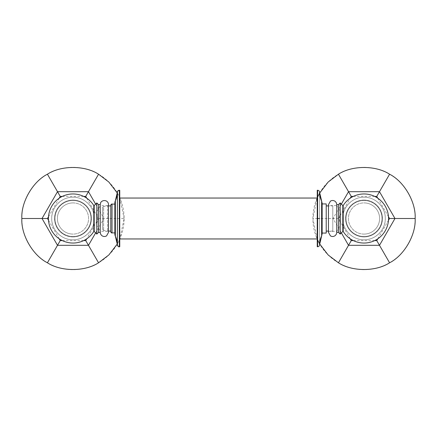 <?xml version="1.0" encoding="UTF-8"?>
<svg xmlns="http://www.w3.org/2000/svg" width="437" height="437" viewBox="0 0 437 437"><rect width="100%" height="100%" fill="white"/><g stroke="black" fill="none" stroke-linecap="round" stroke-linejoin="round"><path stroke-width="0.33" stroke-dasharray="2.19 1.64" d="M338.528 232.429L338.528 204.571M340.188 234.09L340.188 202.91M336.78 204.571L336.78 232.429M332.792 205.903L332.792 231.097L332.792 205.903L328.466 205.903L328.466 231.386L328.466 205.614L328.466 218.5M328.466 231.386L336.654 231.386L340.401 225.153A24.527 24.527 0 0 1 340.401 211.847L340.401 225.153L340.401 211.847L336.654 205.614L336.654 231.386L336.654 205.614L328.466 205.614M342.81 205.527L342.81 231.473M343.192 205.527L343.192 231.473M364.01 234.09A15.59 15.59 0 0 1 348.42 218.5A15.59 15.59 0 0 1 364.01 202.91A15.59 15.59 0 0 1 379.606 218.5A15.59 15.59 0 0 1 364.01 234.09A15.59 15.59 0 0 0 379.606 218.5A15.59 15.59 0 0 0 364.01 202.91A15.59 15.59 0 0 1 379.606 218.5A15.59 15.59 0 0 1 364.01 234.09A15.59 15.59 0 0 1 348.42 218.5A15.59 15.59 0 0 1 364.01 202.91M364.01 200.496A18.004 18.004 0 0 0 346.011 218.5A18.004 18.004 0 0 0 364.01 236.504A18.004 18.004 0 0 0 382.014 218.5A18.004 18.004 0 0 0 364.01 200.496A18.004 18.004 0 0 1 382.014 218.5A18.004 18.004 0 0 1 364.01 236.504A18.004 18.004 0 0 1 346.011 218.5A18.004 18.004 0 0 1 364.01 200.496A18.004 18.004 0 0 0 346.011 218.5A18.004 18.004 0 0 0 364.01 236.504A18.004 18.004 0 0 0 382.014 218.5A18.004 18.004 0 0 0 364.01 200.496M364.01 239.787A21.287 21.287 0 0 0 385.297 218.5A21.287 21.287 0 0 0 364.01 197.213A21.287 21.287 0 0 0 342.728 218.5A21.287 21.287 0 0 0 364.01 239.787C352.763 240.06 342.63 230.086 342.739 218.833C342.253 207.346 352.517 196.918 364.016 197.224C375.263 196.94 385.396 206.914 385.287 218.167C385.773 229.654 375.509 240.082 364.01 239.776M353.353 196.41L374.673 196.41M377.814 198.223L388.477 216.686M388.477 220.314L377.814 238.777M374.673 240.59L353.353 240.59M350.212 238.777L338.506 218.5L350.212 198.223M338.506 218.5L319.584 218.5M317.147 238.957L312.876 218.5A51.14 51.14 0 0 0 364.01 269.64A51.14 51.14 0 0 0 415.15 218.5A51.14 51.14 0 0 0 364.01 167.36A51.14 51.14 0 0 0 312.876 218.5L317.147 198.043M317.24 197.824L317.623 196.989M317.623 240.011L317.24 239.176M317.623 218.5L312.876 218.5M98.472 204.571L98.472 232.429M96.812 202.91L96.812 234.09M100.22 232.429L100.22 204.571M108.534 205.614L108.534 231.386L100.346 231.386L100.346 205.614L108.534 205.614M103.618 230.414C103.465 230.698 103.121 230.288 102.591 229.185L102.591 207.815L102.591 229.185A1.245 1.245 -0 0 0 103.618 230.414L108.534 231.097L108.534 205.903L107.497 205.903L107.497 231.097L107.497 205.903L103.618 206.586L103.618 230.414L103.618 206.586C103.465 206.302 103.121 206.712 102.591 207.815A1.245 1.245 180 0 1 103.618 206.586M100.346 231.386L100.346 205.614L96.599 211.847L96.599 225.153L96.599 211.847A24.527 24.527 0 0 1 96.599 225.153L100.346 231.386M94.19 231.473L94.19 205.527M93.808 231.473L93.808 205.527M72.99 202.91A15.59 15.59 0 0 1 88.58 218.5A15.59 15.59 0 0 1 72.99 234.09A15.59 15.59 0 0 1 57.394 218.5A15.59 15.59 0 0 1 72.99 202.91A15.59 15.59 0 0 0 57.394 218.5A15.59 15.59 0 0 0 72.99 234.09A15.59 15.59 0 0 1 57.394 218.5A15.59 15.59 0 0 1 72.99 202.91A15.59 15.59 0 0 1 88.58 218.5A15.59 15.59 0 0 1 72.99 234.09M72.99 200.496A18.004 18.004 0 0 0 54.986 218.5A18.004 18.004 0 0 0 72.99 236.504A18.004 18.004 0 0 0 90.989 218.5A18.004 18.004 0 0 0 72.99 200.496A18.004 18.004 0 0 1 90.989 218.5A18.004 18.004 0 0 1 72.99 236.504A18.004 18.004 0 0 1 54.986 218.5A18.004 18.004 0 0 1 72.99 200.496A18.004 18.004 0 0 0 54.986 218.5A18.004 18.004 0 0 0 72.99 236.504A18.004 18.004 0 0 0 90.989 218.5A18.004 18.004 0 0 0 72.99 200.496M72.99 239.787A21.287 21.287 0 0 0 94.272 218.5A21.287 21.287 0 0 0 72.99 197.213A21.287 21.287 0 0 0 51.703 218.5A21.287 21.287 0 0 0 72.99 239.787C61.737 240.06 51.604 230.086 51.713 218.833C51.227 207.346 61.491 196.918 72.99 197.224C84.237 196.94 94.37 206.914 94.261 218.167C94.747 229.654 84.483 240.082 72.984 239.776M62.327 196.41L83.647 196.41M86.788 198.223L98.494 218.5L86.788 238.777M83.647 240.59L62.327 240.59M59.186 238.777L48.523 220.314M48.523 216.686L59.186 198.223M98.494 218.5L124.124 218.5A51.14 51.14 0 0 0 72.99 167.36A51.14 51.14 0 0 0 21.85 218.5A51.14 51.14 0 0 0 72.99 269.64A51.14 51.14 0 0 0 124.124 218.5L119.853 238.957M117.362 193.083L119.76 197.824M119.853 198.043L124.124 218.5M119.76 239.176L117.362 243.917M110.78 205.341L110.78 231.659M110.78 231.097L110.78 205.903L110.78 231.097M114.855 232.905L114.855 204.095L114.855 232.905M114.855 234.276L114.855 202.724M119.76 246.73L119.76 190.27M119.76 218.5L119.76 198.043L119.76 218.5M317.24 218.5L317.24 198.043L317.24 218.5M317.24 190.264L317.24 246.736M319.584 192.313A19.643 19.638 -0 0 1 319.584 192.236L319.584 244.764A19.643 19.638 180 0 1 319.584 244.611L319.584 192.313A19.643 19.638 -0 0 0 319.584 192.389L319.584 244.687M322.145 203.926L322.145 233.074M326.221 203.932L326.221 233.068M326.221 205.903L326.221 231.097L326.221 205.903M364.01 200.457A18.043 18.043 0 0 1 382.058 218.5A18.043 18.043 0 0 1 364.01 236.543A18.043 18.043 0 0 1 345.967 218.5A18.043 18.043 0 0 1 364.01 200.457M364.01 200.048A18.452 18.452 0 0 0 345.563 218.5A18.452 18.452 0 0 0 364.01 236.952A18.452 18.452 0 0 0 382.462 218.5A18.452 18.452 0 0 0 364.01 200.048A18.452 18.452 0 0 0 345.563 218.5A18.452 18.452 0 0 0 364.01 236.952A18.452 18.452 0 0 0 382.462 218.5A18.452 18.452 0 0 0 364.01 200.048M341.373 204.095L333.054 218.5L341.373 232.905M72.99 236.543A18.043 18.043 0 0 1 54.942 218.5A18.043 18.043 0 0 1 72.99 200.457A18.043 18.043 0 0 1 91.033 218.5A18.043 18.043 0 0 1 72.99 236.543M72.99 236.952A18.452 18.452 0 0 0 91.437 218.5A18.452 18.452 0 0 0 72.99 200.048A18.452 18.452 0 0 0 54.538 218.5A18.452 18.452 0 0 0 72.99 236.952A18.452 18.452 0 0 0 91.437 218.5A18.452 18.452 0 0 0 72.99 200.048A18.452 18.452 0 0 0 54.538 218.5A18.452 18.452 0 0 0 72.99 236.952M95.627 232.905L103.946 218.5L95.627 204.095M112.025 204.095L112.025 232.905M115.357 236.237L115.357 200.763M117.389 244.786L117.389 192.214M119.35 246.73L119.35 190.27M317.623 190.264L317.623 246.736M321.632 201.047L321.632 235.953M319.584 192.231L319.584 244.769M332.792 231.097L328.466 231.097"/><path stroke-width="0.66" d="M338.528 218.5L338.528 232.429L340.188 234.09L340.188 202.91L338.528 204.571L338.528 218.5M338.528 232.429L336.78 232.429L336.78 204.571L338.528 204.571M328.466 218.5L328.466 232.342L328.466 204.658L328.466 205.903L326.221 205.903M340.188 234.09L342.81 231.473L342.81 205.527L340.188 202.91M343.192 231.473L343.192 205.527A24.527 24.527 0 0 1 388.542 218.5A24.527 24.527 0 0 1 343.192 231.473L342.81 231.473M350.212 198.223L351.261 196.41L353.353 196.41M374.673 196.41L376.765 196.41L377.814 198.223M388.477 216.686L389.52 218.5L388.477 220.314M377.814 238.777L376.765 240.59L374.673 240.59M353.353 240.59L351.261 240.59L350.212 238.777M351.261 196.41L348.535 191.69L341.373 204.095M376.765 196.41L389.58 174.216C404.154 181.53 416.1 202.222 415.15 218.5C416.1 234.778 404.154 255.47 389.58 262.784C375.957 271.748 352.069 271.748 338.446 262.784L328.154 254.957L319.6 243.851M351.261 240.59L338.446 262.784M376.765 240.59L389.58 262.784M389.52 218.5L415.15 218.5M317.623 196.989L319.584 193.181M319.6 193.149L328.154 182.043L338.446 174.216C352.069 165.252 375.957 165.252 389.58 174.216M319.584 243.819L317.623 240.011M319.584 218.5L317.623 218.5M338.446 174.216L348.535 191.69L379.491 191.69L394.972 218.5L379.491 245.31L348.535 245.31L341.373 232.905M98.472 218.5L98.472 204.571L96.812 202.91L96.812 234.09L98.472 232.429L98.472 218.5M98.472 204.571L100.22 204.571L100.22 232.429L98.472 232.429M100.22 232.429L100.674 234.237L101.723 235.543C103.269 236.696 104.885 236.805 106.573 235.876L108.534 232.342L108.534 204.658L108.534 231.386L108.534 231.097L110.78 231.097M108.534 232.342L108.534 231.386M110.78 205.903L108.534 205.903L108.534 205.614M96.812 202.91L94.19 205.527L94.19 231.473L96.812 234.09M93.808 205.527L93.808 231.473A24.527 24.527 0 0 1 48.458 218.5A24.527 24.527 0 0 1 93.808 205.527L94.19 205.527M59.186 198.223L60.235 196.41L62.327 196.41M83.647 196.41L85.739 196.41L86.788 198.223M86.788 238.777L85.739 240.59L83.647 240.59M62.327 240.59L60.235 240.59L59.186 238.777M48.523 220.314L47.48 218.5L48.523 216.686M60.235 196.41L57.509 191.69L42.028 218.5L21.85 218.5C20.9 202.222 32.846 181.53 47.42 174.216C61.043 165.252 84.931 165.252 98.554 174.216L108.824 182.021L117.362 193.083M85.739 196.41L98.554 174.216M47.48 218.5L42.028 218.5L57.509 245.31L47.42 262.784C32.846 255.47 20.9 234.778 21.85 218.5M60.235 240.59L57.509 245.31L88.465 245.31L98.554 262.784C84.931 271.748 61.043 271.748 47.42 262.784M85.739 240.59L88.465 245.31L95.627 232.905M117.362 243.917L108.824 254.979L98.554 262.784M47.42 174.216L57.509 191.69L88.465 191.69L95.627 204.095M110.78 231.659A1.245 1.245 -0 0 0 112.025 232.905C111.845 233.265 111.43 232.85 110.78 231.659L110.78 205.341A1.245 1.245 180 0 1 112.025 204.095C111.845 203.735 111.43 204.15 110.78 205.341M119.76 246.73L119.76 190.27L119.35 190.27L119.35 246.73L119.76 246.73L119.35 246.73A1.961 1.961 0 0 1 117.389 244.786A19.643 19.643 180 0 0 115.357 236.237A4.911 4.911 0 0 1 114.855 234.276L114.855 202.724L115.357 200.763A4.911 4.911 180 0 0 114.855 202.724M115.357 236.237L117.389 244.786L117.389 192.214C116.903 191.723 117.558 191.073 119.35 190.27A1.961 1.961 180 0 0 117.389 192.214A19.643 19.643 0 0 1 115.357 200.763L115.357 236.237L114.855 234.276M317.24 246.736L317.24 190.264L317.623 190.264L317.623 246.736L317.24 246.736M317.623 190.264C318.813 190.379 319.469 191.035 319.584 192.231L319.584 192.389A19.643 19.638 -0 0 0 321.632 201.047L321.632 235.953L319.584 244.687M317.623 246.736C318.808 246.626 319.458 245.971 319.584 244.769L319.584 244.611A19.643 19.638 180 0 1 321.632 235.953L322.145 233.768L322.145 203.232L322.145 203.926L326.221 203.926L326.221 233.068M326.221 233.074L322.145 233.068L322.145 233.768M114.855 232.905L112.025 232.905L112.025 204.095L114.855 204.095M336.78 232.429L336.326 234.237L335.277 235.543C333.731 236.696 332.115 236.805 330.427 235.876L328.466 232.342M336.78 204.571L336.326 202.763L335.277 201.457C333.731 200.304 332.115 200.195 330.427 201.124L328.466 204.658M342.81 205.527L343.192 205.527M100.22 204.571L100.674 202.763C100.488 202.391 102.979 199.376 106.519 201.091C107.813 201.927 108.485 203.112 108.534 204.658M94.19 231.473L93.808 231.473M117.389 192.214L115.357 200.763M119.35 246.73C118.88 247.227 118.225 246.577 117.389 244.786M119.35 190.27L119.76 190.27M119.76 198.043L317.24 198.043M119.76 238.957L317.24 238.957M322.145 203.232L319.584 192.313M328.466 231.097L326.221 231.097"/></g></svg>
